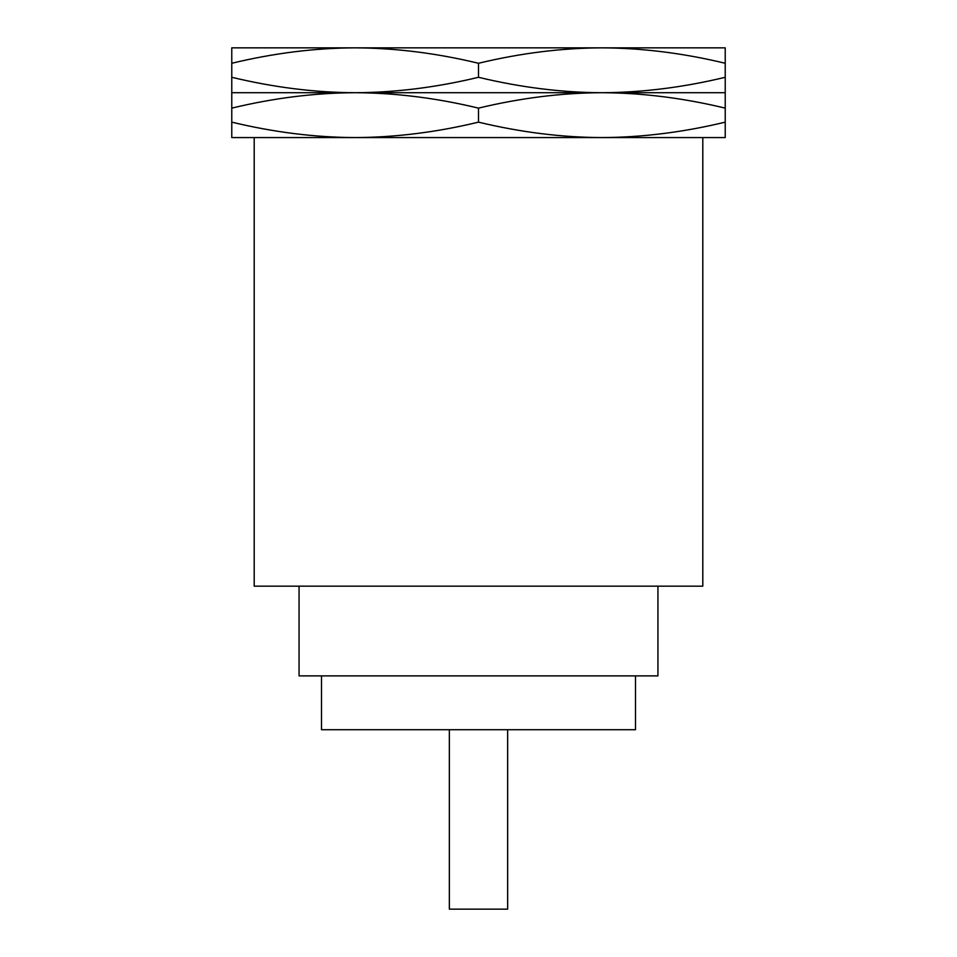 <?xml version="1.0" encoding="UTF-8"?>
<svg xmlns="http://www.w3.org/2000/svg" width="957" height="957" viewBox="0 0 957 957"><rect width="100%" height="100%" fill="white"/><g stroke="black" fill="none" stroke-linecap="round" stroke-linejoin="round"><path stroke-width="1.44" d="M254.203 137.569L254.203 586.163L702.797 586.163L702.797 137.569M231.773 122.149C273.75 132.257 314.865 137.401 355.131 137.569C395.408 137.401 436.524 132.257 478.5 122.149C520.476 132.257 561.592 137.401 601.857 137.569C642.135 137.401 683.25 132.257 725.227 122.149L725.227 137.569L231.773 137.569L231.773 108.129C273.75 98.021 314.865 92.877 355.131 92.709L725.227 92.709L725.227 47.85L231.773 47.85L231.773 63.27C273.75 53.161 314.865 48.017 355.131 47.85C395.408 48.017 436.524 53.161 478.5 63.27C520.476 53.161 561.592 48.017 601.857 47.85C642.135 48.017 683.25 53.161 725.227 63.27M478.5 122.149L478.5 108.129C520.476 98.021 561.592 92.877 601.857 92.709C642.135 92.542 683.25 87.398 725.227 77.29M231.773 108.129L231.773 92.709L355.131 92.709C395.408 92.542 436.524 87.398 478.5 77.29C520.476 87.398 561.592 92.542 601.857 92.709C642.135 92.877 683.25 98.021 725.227 108.129L725.227 92.709M725.227 122.149L725.227 108.129M231.773 92.709L231.773 77.29C273.75 87.398 314.865 92.542 355.131 92.709C395.408 92.877 436.524 98.021 478.5 108.129M231.773 77.29L231.773 63.27M478.5 77.29L478.5 63.27M657.938 586.163L657.938 675.881L299.062 675.881L299.062 586.163M635.508 675.881L635.508 729.712L321.492 729.712L321.492 675.881M507.653 729.712L507.653 909.15L449.347 909.15L449.347 729.712"/></g></svg>
